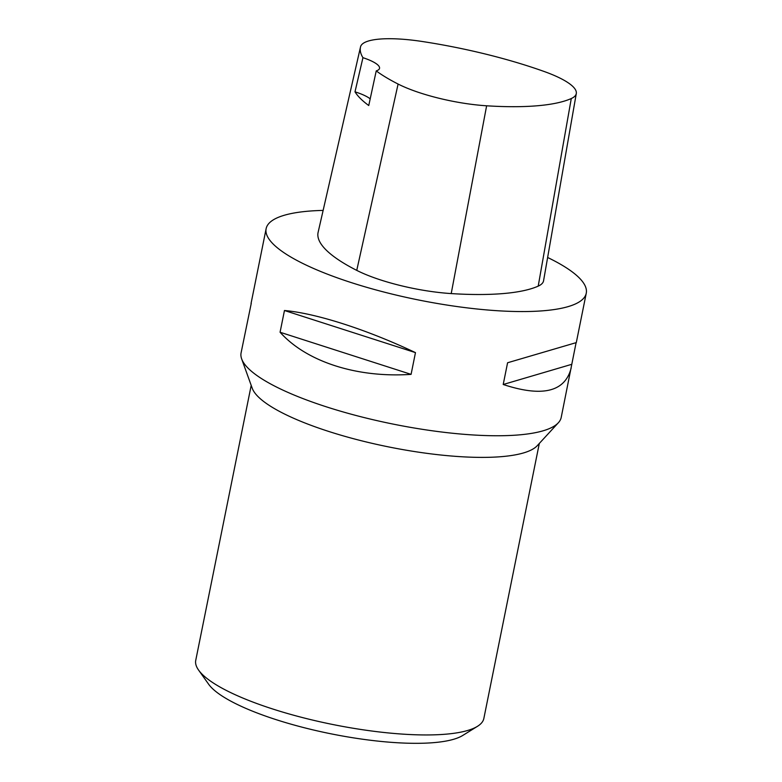 <?xml version="1.0" encoding="UTF-8"?>
<svg xmlns="http://www.w3.org/2000/svg" width="782" height="782" viewBox="0 0 782 782"><rect width="100%" height="100%" fill="white"/><g stroke="black" fill="none" stroke-linecap="round" stroke-linejoin="round"><path stroke-width="1.17" d="M576.09 342.721L561.212 417.412A163.282 39.774 -168.6 0 1 558.348 422.759A163.282 39.774 -168.6 0 1 449.044 432.876A163.282 39.774 -168.6 0 1 241.658 358.899A163.282 39.774 -168.6 0 1 241.091 352.858L251.257 303.357M547.635 257.483A163.282 39.774 -168.6 0 1 586.256 293.221A163.282 39.774 -168.6 0 1 418.331 299.936A163.282 39.774 -168.6 0 1 266.134 228.667A163.282 39.774 -168.6 0 1 323.132 210.407M571.173 368.019C565.054 391.89 542.405 397.383 503.207 384.5L507.586 362.76L576.295 342.604L586.256 293.221M266.134 228.667L251.051 303.475M280.073 332.242L284.462 310.503C316.378 313.347 366.768 329.554 415.467 352.623L411.088 374.363C356.993 378.038 306.603 361.841 280.073 332.242L411.088 374.363M422.055 41.466A177.954 43.352 -168.6 0 1 544.243 71.524A73.449 17.898 -168.6 0 1 576.295 93.547A73.449 17.898 -168.6 0 1 571.28 98.532A177.954 43.352 -168.6 0 1 486.629 105.795A73.449 17.898 -168.6 0 1 398.097 84.045A177.954 43.352 -168.6 0 1 376.23 70.908L368.752 105.531A178.863 43.577 11.4 0 1 354.999 91.826L362.946 57.682A177.954 43.352 -168.6 0 1 360.502 47.028A177.954 43.352 -168.6 0 1 360.57 46.734A73.449 17.898 -168.6 0 1 422.055 41.466M576.295 93.547L543.558 280.797A78.376 19.091 -168.6 0 1 538.212 286.124A182.88 44.554 -168.6 0 1 451.214 293.582A78.376 19.091 -168.6 0 1 356.748 270.377A182.88 44.554 -168.6 0 1 318.118 232.332L360.502 47.028M362.946 57.682A32.658 7.957 -168.6 0 1 379.544 68.327A32.658 7.957 -168.6 0 1 376.23 70.908M370.199 98.845A32.658 7.957 11.4 0 0 354.999 91.826M571.73 364.324L503.207 384.5M415.467 352.623L284.462 310.503M241.658 358.899L252.224 388.224A146.957 35.796 11.4 0 0 438.868 454.801A146.957 35.796 11.4 0 0 537.244 445.691L558.348 422.759M251.198 385.37L195.744 660.35A146.957 35.796 11.4 0 0 198.589 670.096L208.638 684.23A133.888 32.619 11.4 0 0 376.562 740.965A133.888 32.619 11.4 0 0 462.719 735.471L477.46 726.331A146.957 35.796 11.4 0 0 483.853 718.443L539.306 443.462M198.589 670.096A146.957 35.796 11.4 0 0 382.906 732.363A146.957 35.796 11.4 0 0 477.46 726.331M571.28 98.532L538.212 286.124M486.629 105.795L451.214 293.582M398.097 84.045L356.748 270.377"/></g></svg>
